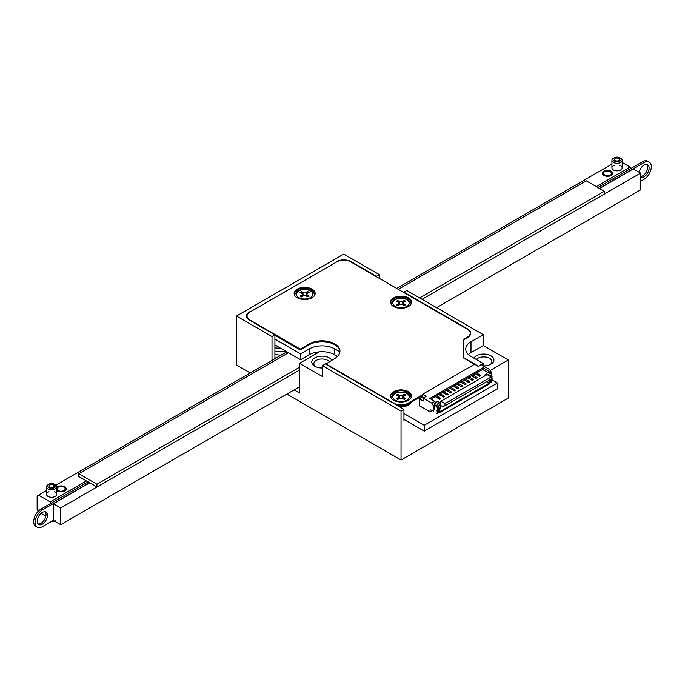 <?xml version="1.0" encoding="UTF-8"?>
<svg xmlns="http://www.w3.org/2000/svg" width="685" height="685" viewBox="0 0 685 685"><rect width="100%" height="100%" fill="white"/><g stroke="black" fill="none" stroke-linecap="round" stroke-linejoin="round"><path stroke-width="1.03" d="M379.284 278.367L379.284 274.608L343.767 254.101L236.488 316.033L272.005 336.541L272.005 360.396M287.948 393.464L287.948 394.714L401.033 460.003L508.321 398.062L508.321 359.976L483.31 345.54L483.31 334.657L406.83 290.508L403.936 292.178L467.727 329.014A10.249 5.917 180 0 1 470.723 333.193A10.249 5.917 180 0 1 467.727 337.38L463.565 339.777L463.565 357.998M236.488 316.033L236.488 365.002L250.256 372.957M294.113 389.902L299.55 393.044L299.55 363.333L322.387 376.51L322.387 365.627L401.033 411.034L401.033 460.003M319.484 351.816L299.55 363.333M322.387 365.627L325.281 363.958L403.936 409.365L401.033 411.034M336.523 262.047L249.537 312.283M336.523 261.627A10.249 5.917 180 0 1 351.02 261.627L351.02 262.047M379.284 274.608L376.39 276.278L351.02 261.627M249.537 311.855A10.249 5.917 180 0 0 246.531 316.033A10.249 5.917 180 0 0 249.537 320.22L274.908 334.871L272.005 336.541M490.272 370.405L508.321 359.976M483.31 365.884L483.31 363.538L481.281 364.711M403.936 409.365L403.936 420.248L404.655 419.828M483.31 334.657L470.989 341.772A17.938 10.361 0 0 0 465.731 349.102A17.938 10.361 0 0 0 470.989 356.423L483.31 363.538M477.368 365.55L463.565 357.579M274.908 334.871L274.908 358.726M403.936 298.043L403.936 297.23M322.387 367.991A10.249 5.917 180 0 1 314.775 366.261L314.775 366.261A10.249 5.917 180 0 1 316.65 357.031A10.249 5.917 180 0 1 331.754 360.216M468.403 354.539A17.938 10.361 180 0 1 470.989 352.655L483.31 345.54M473.934 358.127A10.249 5.917 180 0 1 489.047 354.941A10.249 5.917 180 0 1 490.922 364.163A10.249 5.917 180 0 1 483.336 365.893M490.117 364.583A8.203 4.735 0 0 0 491.873 361.654A8.203 4.735 0 0 0 485.571 357.048A8.203 4.735 0 0 0 476.349 359.522M329.339 361.611A8.203 4.735 0 0 0 320.126 359.137A8.203 4.735 0 0 0 313.824 363.744A8.203 4.735 0 0 0 315.579 366.68M53.447 503.74L60.7 507.928L60.7 524.667L53.447 520.48L53.447 503.74L89.692 482.814M599.512 188.478L633.36 168.93L640.612 173.117L640.612 189.856L436.55 307.668M60.7 507.928L299.55 370.028L96.945 487.001L96.945 484.235L78.826 473.772L288.462 352.741M419.665 297.915L604.367 191.278L604.367 194.043L422.054 299.294L640.612 173.117M60.7 524.667L299.55 386.768M78.826 473.772L78.826 476.537L96.945 487.001M604.367 191.278L586.24 180.814L398.276 289.335M96.945 484.235L299.55 367.263M53.447 520.266L42.393 526.654A10.249 5.917 -60 0 1 37.273 527.159A10.249 5.917 -60 0 1 35.697 518.947A10.249 5.917 -60 0 1 42.393 509.914L89.512 482.711M37.273 527.159L35.825 526.32A10.249 5.917 -60 0 1 34.25 518.108A10.249 5.917 -60 0 1 40.946 509.075L88.065 481.872M599.324 188.366L644.054 162.55A10.249 5.917 -60 0 1 649.174 162.037A10.249 5.917 -60 0 1 650.75 170.257A10.249 5.917 -60 0 1 644.054 179.29L640.612 181.277M597.877 187.536L642.607 161.711A10.249 5.917 -60 0 1 647.727 161.206L649.174 162.037M45.184 511.781A7.175 4.144 -60 0 1 46.023 514.512A7.175 4.144 -60 0 1 43.352 521.208A7.175 4.144 -60 0 1 38.154 523.948M47.47 515.351A7.175 4.144 -60 0 1 44.337 522.578A7.175 4.144 -60 0 1 38.805 524.496A7.175 4.144 -60 0 1 38.805 516.207A7.175 4.144 -60 0 1 45.981 512.063A7.175 4.144 -60 0 1 47.47 515.351M646.846 164.417A7.175 4.144 -60 0 1 647.676 167.149A7.175 4.144 -60 0 1 640.612 176.619M639.148 172.269A7.175 4.144 -60 0 1 642.727 166.027A7.175 4.144 -60 0 1 647.642 164.708A7.175 4.144 -60 0 1 649.123 167.988A7.175 4.144 -60 0 1 646.083 175.112A7.175 4.144 -60 0 1 640.612 177.209M54.535 484.278L55.262 484.697A5.129 2.963 180 0 1 56.761 486.787A5.129 2.963 180 0 1 55.262 488.885A5.129 2.963 180 0 1 49.68 489.527A5.129 2.963 180 0 1 46.511 486.787A5.129 2.963 180 0 1 48.018 484.697L48.738 484.278A4.101 2.363 0 0 0 48.738 487.626A4.101 2.363 0 0 0 54.535 487.626A4.101 2.363 0 0 0 54.535 484.278A4.101 2.363 0 0 0 48.738 484.278M51.238 521.55A5.129 2.963 0 0 0 54.466 521.062M53.447 487.001A2.56 1.481 180 0 1 50.656 487.318A2.56 1.481 180 0 1 49.08 485.948A2.56 1.481 180 0 1 51.64 484.475A2.56 1.481 180 0 1 54.201 485.948A2.56 1.481 180 0 1 53.447 487.001M55.262 520.686L54.535 521.105A4.101 2.363 180 0 1 50.87 521.756M619.951 157.841L620.678 158.261A5.129 2.963 180 0 1 622.177 160.35A5.129 2.963 180 0 1 620.678 162.448A5.129 2.963 180 0 1 615.087 163.081A5.129 2.963 180 0 1 611.928 160.35A5.129 2.963 180 0 1 613.426 158.261L614.154 157.841A4.101 2.363 0 0 0 614.154 161.189A4.101 2.363 0 0 0 619.951 161.189A4.101 2.363 0 0 0 619.951 157.841A4.101 2.363 0 0 0 614.154 157.841M618.863 160.564A2.56 1.481 180 0 1 616.072 160.881A2.56 1.481 180 0 1 614.488 159.511A2.56 1.481 180 0 1 617.048 158.038A2.56 1.481 180 0 1 619.617 159.511A2.56 1.481 180 0 1 618.863 160.564M38.223 511.258L37.144 509.392L37.144 496L38.591 495.161L50.193 501.857L86.43 480.93M611.251 171.233A5.129 2.963 180 0 1 612.75 173.322A5.129 2.963 180 0 1 609.59 176.062A5.129 2.963 180 0 1 603.999 175.42A5.129 2.963 180 0 1 602.5 173.322A5.129 2.963 180 0 1 605.668 170.591A5.129 2.963 180 0 1 611.251 171.233M56.761 487.266A5.129 2.963 180 0 1 64.69 486.787A5.129 2.963 180 0 1 66.188 488.885A5.129 2.963 180 0 1 63.02 491.616A5.129 2.963 180 0 1 57.437 490.974A5.129 2.963 180 0 1 56.761 490.494M619.617 165.325A5.129 2.963 180 0 1 620.678 165.796A5.129 2.963 180 0 1 622.177 167.885A5.129 2.963 180 0 1 619.009 170.616A5.129 2.963 180 0 1 613.426 169.974A5.129 2.963 180 0 1 611.928 167.885A5.129 2.963 180 0 1 614.488 165.325M54.201 491.762A5.129 2.963 180 0 1 55.262 492.232A5.129 2.963 180 0 1 56.761 494.322A5.129 2.963 180 0 1 53.601 497.053A5.129 2.963 180 0 1 48.018 496.411A5.129 2.963 180 0 1 46.511 494.322A5.129 2.963 180 0 1 49.08 491.762M622.177 162.473L630.097 167.046L630.911 168.459M611.928 164.152L396.683 288.419M286.861 351.816L55.913 485.16M46.511 490.588L38.591 495.161M596.25 186.594L630.097 167.046M45.852 516.096L41.109 513.356M51.007 503.269L50.193 501.857M398.345 396.093L397.839 394.389L396.452 395.194M397.839 394.389L399.423 395.082A2.278 1.319 180 0 0 402.643 395.082L404.227 394.166L405.614 394.962L404.03 395.879A2.278 1.319 180 0 0 403.362 396.812L403.362 398.953M404.03 399.338L404.03 397.737L405.614 398.653L404.227 399.449L402.643 398.542A2.278 1.319 180 0 0 399.423 398.542L397.839 399.449L396.452 398.653L398.036 397.737A2.278 1.319 180 0 0 398.704 396.812A2.278 1.319 180 0 0 398.036 395.879L396.452 394.962L397.839 394.166M404.03 397.737A2.278 1.319 180 0 1 403.362 396.812M405.614 395.194L404.227 394.389L403.73 396.093M403.362 397.326L402.951 398.713M399.124 398.713L398.704 397.326M398.345 302.35L397.839 300.647L396.452 301.443M397.839 300.647L399.423 301.332A2.278 1.319 180 0 0 402.643 301.332L404.227 300.415L405.614 301.22L404.03 302.136A2.278 1.319 180 0 0 403.362 303.061L403.362 305.21M404.03 305.596L404.03 303.994L405.614 304.911L404.227 305.707L402.643 304.791A2.278 1.319 180 0 0 399.423 304.791L397.839 305.707L396.452 304.911L398.036 303.994A2.278 1.319 180 0 0 398.704 303.061A2.278 1.319 180 0 0 398.036 302.136L396.452 301.22L397.839 300.415M404.03 303.994A2.278 1.319 180 0 1 403.362 303.061M405.614 301.443L404.227 300.647L403.73 302.35M403.362 303.575L402.951 304.971M399.124 304.971L398.704 303.575M301.931 293.565L301.434 291.861L300.047 292.658M301.434 291.861L303.01 292.546A2.278 1.319 180 0 0 306.238 292.546L307.822 291.63L309.2 292.426L307.616 293.343A2.278 1.319 180 0 0 306.957 294.276L306.957 296.417M307.616 296.802L307.616 295.201L309.2 296.117L307.822 296.922L306.238 296.006A2.278 1.319 180 0 0 303.01 296.006L301.434 296.922L300.047 296.117L301.631 295.201A2.278 1.319 180 0 0 302.299 294.276A2.278 1.319 180 0 0 301.631 293.343L300.047 292.426L301.434 291.63M307.616 295.201A2.278 1.319 180 0 1 306.957 294.276M309.2 292.658L307.822 291.861L307.317 293.565M306.957 294.79L306.537 296.177M302.71 296.177L302.299 294.79M276.123 358.024A20.499 11.833 180 0 1 274.908 357.81M274.908 347.809A26.141 15.096 0 0 0 280.739 348.28M274.908 351.157A26.141 15.096 0 0 0 286.125 351.388M274.908 354.462A20.499 11.833 0 0 0 281.227 355.078M474.465 364.292L463.06 357.707L463.06 339.657L467.358 337.174A9.736 5.626 0 0 0 470.218 333.193A9.736 5.626 0 0 0 467.358 329.22L350.651 261.841A9.736 5.626 0 0 0 336.883 261.841L249.897 312.06A9.736 5.626 0 0 0 247.045 316.033A9.736 5.626 0 0 0 249.897 320.015L300.278 349.102L300.278 349.932L309.337 344.701A17.938 10.361 180 0 1 328.552 342.38A17.938 10.361 180 0 1 339.948 351.61M274.908 335.29L300.278 349.932M300.278 349.102L309.337 343.87A17.938 10.361 180 0 1 328.886 341.618A17.938 10.361 180 0 1 339.966 351.191A17.938 10.361 180 0 1 334.708 358.512L325.649 364.163M325.649 363.744L394.149 403.294A9.736 5.626 0 0 0 407.917 403.294L422.491 394.885M407.917 403.294L407.917 404.133L422.491 395.724M463.06 340.496L463.565 340.197M408.466 391.683A10.506 6.071 180 0 1 411.539 395.973A10.506 6.071 180 0 1 401.033 402.035A10.506 6.071 180 0 1 390.527 395.973A10.506 6.071 180 0 1 397.017 390.364A10.506 6.071 180 0 1 408.466 391.683M312.052 289.147A10.506 6.071 180 0 1 315.134 293.437A10.506 6.071 180 0 1 304.628 299.508A10.506 6.071 180 0 1 294.113 293.437A10.506 6.071 180 0 1 300.604 287.828A10.506 6.071 180 0 1 312.052 289.147M408.466 297.932A10.506 6.071 180 0 1 411.539 302.222A10.506 6.071 180 0 1 401.033 308.293A10.506 6.071 180 0 1 390.527 302.222A10.506 6.071 180 0 1 397.017 296.622A10.506 6.071 180 0 1 408.466 297.932M390.553 396.392A10.506 6.071 180 0 1 397.351 391.126A10.506 6.071 180 0 1 408.466 392.522A10.506 6.071 180 0 1 411.514 396.392M294.139 293.856A10.506 6.071 180 0 1 300.938 288.591A10.506 6.071 180 0 1 312.052 289.986A10.506 6.071 180 0 1 315.109 293.856M390.553 302.642A10.506 6.071 180 0 1 397.351 297.384A10.506 6.071 180 0 1 408.466 298.771A10.506 6.071 180 0 1 411.514 302.642M470.218 333.193L470.218 334.032A9.736 5.626 180 0 1 469.799 335.65M407.917 404.133A9.736 5.626 180 0 1 396.718 405.195M247.456 318.499A9.736 5.626 180 0 1 247.045 316.872L247.045 316.033M438.606 407.095L437.732 407.592L436.859 407.095L438.606 407.095L438.606 406.085L436.859 406.085L436.859 407.095M436.902 413.671L437.373 413.415L437.004 410.272L437.732 409.853L437.732 407.592M438.606 406.085A1.233 0.711 120 0 1 439.47 404.587A1.233 0.711 120 0 1 440.344 405.083L440.344 408.26L440.121 405.212A0.925 0.531 120 0 0 438.82 405.965L438.46 409.442M440.121 408.388L438.82 407.635M490.289 372.734L488.114 370.645L489.835 369.652L491.282 372.16L490.289 373.325M433.288 410.409L430.026 409.87L430.026 411.873L419.52 405.811L419.52 398.944L422.491 397.231L422.491 394.295L426.113 396.392L423.142 398.105L431.841 403.131L433.288 405.64L434.29 405.066L434.29 409.835L433.288 410.409L433.288 405.64M489.835 369.652L481.135 364.625L478.164 366.338L474.542 364.249L422.491 394.295M477.077 365.713L478.601 366.09M438.999 394.389L440.087 393.764L443.931 395.981L442.844 396.606L438.999 394.389L436.679 395.981M442.621 392.3L443.709 391.674L447.553 393.892L446.466 394.517L442.621 392.3L440.309 393.892M435.377 396.735L439.787 399.286L435.377 396.487L431.062 399.227M435.377 396.487L436.465 395.853L440.309 398.071L439.222 398.704M450.088 392.428L451.175 391.794L451.749 392.377L450.662 393.002L446.252 390.21L443.931 391.794M446.252 390.21L447.339 389.577L451.175 391.794M453.718 390.33L454.806 389.705L455.371 390.287L454.283 390.912L449.874 388.112L447.553 389.705M449.874 388.112L450.961 387.487L454.806 389.705M457.34 388.241L458.428 387.616L459.001 388.19L457.914 388.823L453.496 386.023L451.175 387.616M453.496 386.023L454.583 385.398L458.428 387.616M460.962 386.152L462.05 385.518L462.623 386.1L461.536 386.725L457.126 383.925L454.806 385.518M457.126 383.925L458.214 383.3L462.05 385.518M464.593 384.054L465.68 383.429L466.245 384.011L465.158 384.636L460.748 381.836L458.428 383.429M460.748 381.836L461.836 381.211L465.68 383.429M468.215 381.965L469.302 381.331L469.876 381.913L468.788 382.547L464.37 379.747L462.05 381.331M464.37 379.747L465.457 379.113L469.302 381.331M471.837 379.867L472.924 379.242L473.498 379.824L472.41 380.449L467.992 377.649L465.68 379.242M467.992 377.649L469.079 377.024L472.924 379.242M475.458 377.777L476.546 377.152L477.12 377.726L476.032 378.36L471.622 375.56L469.302 377.152M471.622 375.56L472.71 374.935L476.546 377.152M479.089 375.688L480.176 375.055L480.742 375.637L479.654 376.262L475.244 373.471L472.924 375.055M475.244 373.471L476.332 372.837L480.176 375.055M487.797 372.512L482.565 369.489L476.546 372.965M434.29 405.066L434.29 403.388L435.557 402.66L434.829 401.401L429.76 398.473L483.036 367.708L483.036 369.763M438.999 394.646L442.844 396.606M442.621 392.548L446.466 394.517M434.761 403.79L434.761 406.051L434.761 403.79L435.42 403.405M434.829 403.833L435.36 403.525M438.092 401.949L438.528 401.693L438.528 402.206M440.849 401.273L444.985 403.662L491.196 376.981L487.061 374.592L440.849 401.273L440.489 402.823L438.528 401.693M485.537 375.474L484.74 375.012L486.247 374.147M475.244 373.719L479.654 376.262M471.622 375.808L476.032 378.36M467.992 377.906L472.41 380.449M464.37 379.995L468.788 382.547M460.748 382.084L465.158 384.636M457.126 384.182L461.536 386.725M453.496 386.272L457.914 388.823M449.874 388.369L454.283 390.912M446.252 390.459L450.662 393.002M447.553 393.892L448.127 394.474L447.04 395.099M443.931 395.981L444.496 396.564L443.409 397.189M440.309 398.071L440.875 398.653L439.787 399.286M440.344 405.083L440.344 404.082A2.457 1.421 120 0 0 439.83 402.951A2.457 1.421 120 0 0 438.606 403.08A2.457 1.421 120 0 0 436.859 406.085L434.975 404.998L434.29 409.296M433.733 411.831L433.382 410.358M439.83 402.951L437.946 401.864A2.457 1.421 120 0 0 436.713 401.984A2.457 1.421 120 0 0 434.975 404.998M438.092 409.818L438.46 412.79L437.373 413.415M437.373 411.736L438.46 411.111M434.47 406.633L434.975 406.342M486.718 381.656L488.996 383.266L439.924 411.599L439.804 408.406L438.82 408.979M432.732 410.315L430.026 411.873M423.142 398.105L423.142 401.033L419.52 398.944M423.578 397.857L422.491 397.231M434.829 401.401L431.841 403.131M435.557 403.165L435.557 402.66M491.282 375.74L491.282 372.16M439.924 409.176L439.179 409.604L439.556 412.653L489.373 383.891L489.741 380.415L488.636 380.552M439.556 412.653L438.46 412.019M489.792 376.168A0.925 0.531 -60 0 1 491.008 375.834L491.008 376.878M490.648 382.65L491.736 382.024L491.736 380.355L490.648 380.98L490.177 382.915M490.648 380.98L490.289 379.601M489.629 376.082A1.233 0.711 -60 0 1 490.357 375.2A1.233 0.711 -60 0 1 491.231 375.705L491.231 376.707L492.095 376.211L491.231 375.705L491.231 374.704A2.457 1.421 -60 0 0 490.717 373.573L488.833 372.486A2.457 1.421 -60 0 0 487.6 372.606A2.457 1.421 -60 0 0 485.888 375.277M491.376 379.062L490.289 380.355M487.189 382.264L487.189 381.391M488.14 375.217A2.457 1.421 -60 0 1 489.492 373.693A2.457 1.421 -60 0 1 490.717 373.573M488.833 371.895L488.833 372.486M483.036 367.708L488.114 370.645M492.095 376.211L491.736 378.677M488.996 383.266L488.996 380.843M443.589 405.974L442.587 406.548L440.344 405.255M439.179 410.863L438.126 410.666M491.196 376.981L491.196 379.07L444.985 405.751L442.587 406.548M444.985 403.662L444.985 405.751M489.741 380.415L489.672 379.952M440.772 405.503L440.344 405.751M491.736 380.355L491.376 379.721M411.479 302.393L410.246 301.683M404.407 298.309L402.189 297.033M299.011 289.147L295.749 291.031M274.908 339.058L300.638 353.914L300.638 359.771L309.337 354.753A17.938 10.361 180 0 1 334.708 354.753L337.542 356.388M274.908 344.915L300.638 359.771M300.638 353.914L309.337 348.888A17.938 10.361 180 0 1 334.708 348.888L339.923 351.902M403.936 419.408L424.229 431.13L497.447 388.857L497.447 383.001L491.376 379.49M403.936 413.552L424.229 425.265L424.229 431.13M424.229 425.265L497.447 383.001M463.06 344.495A5.129 2.963 180 0 1 463.565 344.007M463.565 349.864A5.129 2.963 0 0 0 463.06 350.352M467.727 329.442L467.727 329.014M470.989 341.772L470.989 352.655M40.946 509.075L42.393 509.914M642.607 161.711L644.054 162.55M58.165 490.554A4.101 2.363 0 0 0 65.024 489.492A4.101 2.363 0 0 0 59.997 486.598A4.101 2.363 0 0 0 58.165 490.554M604.727 175A4.101 2.363 0 0 0 611.585 173.939A4.101 2.363 0 0 0 606.567 171.036A4.101 2.363 0 0 0 604.727 175M398.036 399.338L398.036 397.737M408.243 405.118A10.147 5.857 180 0 1 399.466 406.779M410.966 402.378A10.249 5.917 180 0 1 399.415 406.753M406.83 393.464A8.203 4.735 180 0 1 403.157 401.384A8.203 4.735 180 0 1 393.113 395.587A8.203 4.735 180 0 1 406.83 393.464M402.643 398.542L402.643 395.082M399.423 398.542L399.423 395.082M398.036 305.596L398.036 303.994M406.83 299.713A8.203 4.735 180 0 1 403.157 307.633A8.203 4.735 180 0 1 393.113 301.837A8.203 4.735 180 0 1 406.83 299.713M402.643 304.791L402.643 301.332M399.423 304.791L399.423 301.332M301.631 296.802L301.631 295.201M310.425 290.928A8.203 4.735 180 0 1 306.743 298.848A8.203 4.735 180 0 1 296.699 293.052A8.203 4.735 180 0 1 310.425 290.928M306.238 296.006L306.238 292.546M303.01 296.006L303.01 292.546M309.337 343.87L309.337 344.701M437.732 409.853L438.82 409.228M439.47 404.835L440.121 405.212M437.004 411.111L438.092 410.486M490.357 375.457L491.008 375.834M492.095 378.471L491.196 378.993M309.337 348.888L309.337 354.753M334.708 348.888L334.708 354.753M56.761 494.322L56.761 486.787M46.511 494.322L46.511 486.787M622.177 167.885L622.177 160.35M611.928 167.885L611.928 160.35M56.761 487.831L59.295 486.521L63.465 486.71L65.606 488.114L66.145 489.261M602.5 174.161C602.055 171.635 604.564 170.625 610.035 171.147L612.75 174.161M410.974 402.369L408.971 404.689L403.936 406.625L399.501 406.804M411.188 397.531L410.717 396.187L407.858 393.361L404.758 392.137L397.026 392.214L393.276 393.978L390.878 397.531M398.704 396.812L398.704 398.953M411.188 303.78L410.717 302.436L407.858 299.61L404.758 298.395L397.026 298.472L393.276 300.227L390.878 303.78M398.704 303.061L398.704 305.21M314.783 294.995L314.304 293.651L311.452 290.825L308.344 289.609L300.621 289.678L296.87 291.442L294.473 294.995M302.299 294.276L302.299 296.417M437.629 410.092L438.717 409.459M491.993 378.702L490.905 379.327"/></g></svg>
